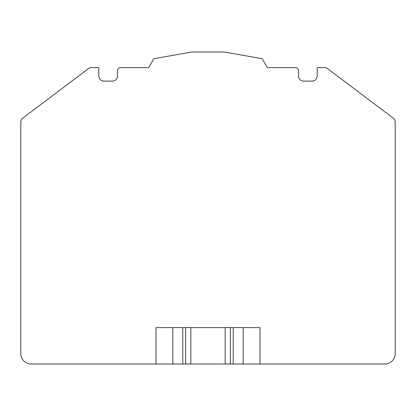 <?xml version="1.0" encoding="UTF-8"?>
<svg xmlns="http://www.w3.org/2000/svg" width="416" height="416" viewBox="0 0 416 416"><rect width="100%" height="100%" fill="white"/><g stroke="black" fill="none" stroke-linecap="round" stroke-linejoin="round"><path stroke-width="0.62" d="M260 364L225.16 364L225.16 327.6L260 327.6L260 364L384.8 364A10.4 10.4 0 0 0 395.2 353.6L395.2 122.195A5.2 5.2 0 0 0 393.13 118.04L327.028 68.229A3.12 3.12 0 0 0 325.151 67.6L317.2 67.6L317.2 75.92A5.2 5.2 0 0 1 312 81.12L303.68 81.12A5.2 5.2 0 0 1 298.48 75.92L298.48 70.72A3.12 3.12 0 0 0 295.36 67.6L267.28 67.6L262.142 58.703L224.12 52L191.88 52L153.858 58.703L148.72 67.6L120.64 67.6A3.12 3.12 0 0 0 117.52 70.72L117.52 75.92A5.2 5.2 0 0 1 112.32 81.12L104 81.12A5.2 5.2 0 0 1 98.8 75.92L98.8 67.6L90.849 67.6A3.12 3.12 0 0 0 88.972 68.229L22.87 118.04A5.2 5.2 0 0 0 20.8 122.195L20.8 353.6A10.4 10.4 0 0 0 31.2 364L182.775 364L182.775 327.6L185.64 327.6L185.64 364L182.775 364M156 364L156 327.6L182.775 327.6M185.64 364L190.84 364L190.84 327.6L190.84 364L190.84 327.6L190.84 364L225.16 364L225.16 327.6L185.64 327.6M172.827 364L172.827 327.6M230.36 364L230.36 327.6M233.225 327.6L233.225 364M243.173 327.6L243.173 364"/></g></svg>
